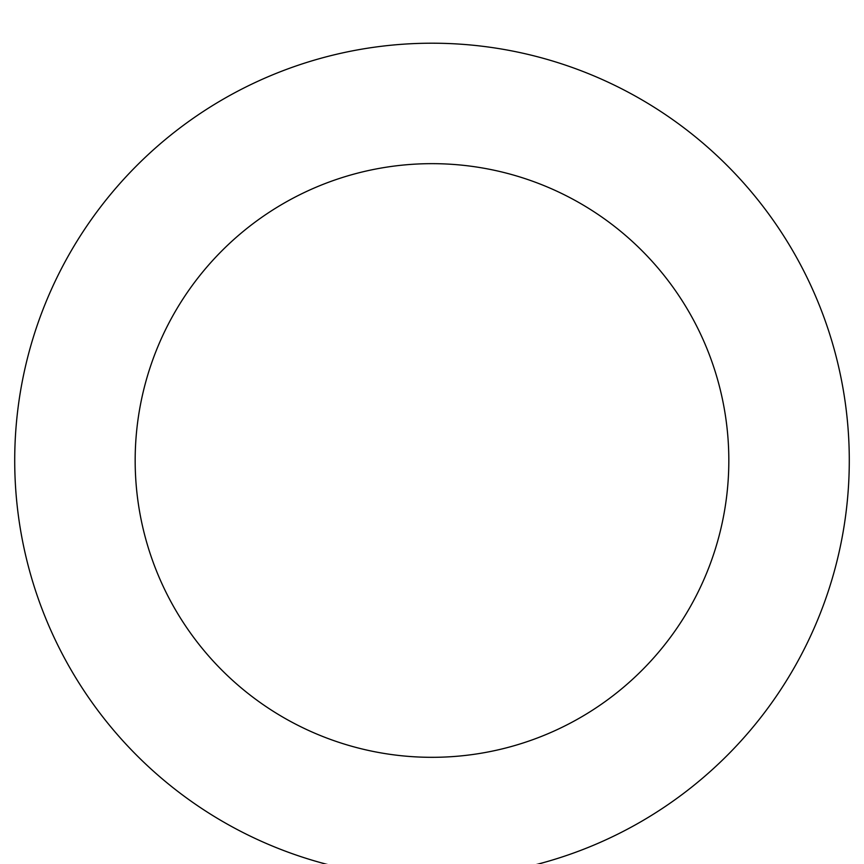 <?xml version="1.0" encoding="UTF-8"?>
<svg xmlns="http://www.w3.org/2000/svg" width="864" height="864" viewBox="0 0 864 864"><rect width="100%" height="100%" fill="white"/><g stroke="black" fill="none" stroke-linecap="round" stroke-linejoin="round"><path stroke-width="1.3" d="M642.492 820.8A417.29 417.29 0 0 0 638.788 98.042A417.29 417.29 0 0 0 14.72 462.629A417.29 417.29 0 0 0 642.492 820.8M581.731 716.785A296.827 296.827 0 0 0 579.096 202.673A296.827 296.827 0 0 0 135.173 462.013A296.827 296.827 0 0 0 581.731 716.785"/></g></svg>
